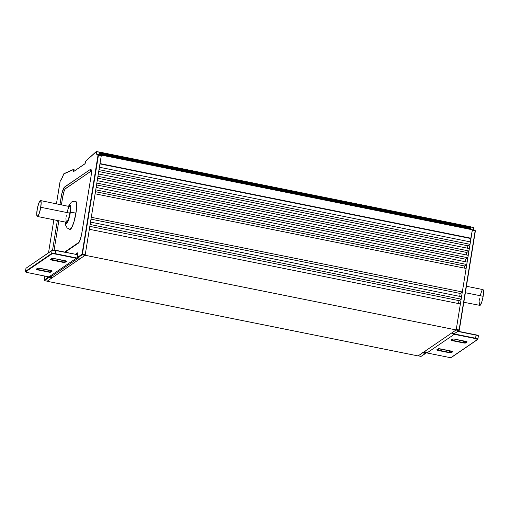 <?xml version="1.0" encoding="UTF-8"?>
<svg xmlns="http://www.w3.org/2000/svg" width="509" height="509" viewBox="0 0 509 509"><rect width="100%" height="100%" fill="white"/><g stroke="black" fill="none" stroke-linecap="round" stroke-linejoin="round"><path stroke-width="0.76" d="M452.762 333.121L454.403 333.974L454.289 334.318L475.457 338.574A2.73 0.515 9.2 0 1 477.474 339.522L451.375 357.324A2.73 0.515 9.2 0 1 448.143 357.216L426.975 352.953A3.639 3.499 -124.3 0 1 424.678 351.433A3.639 3.499 55.7 0 0 426.975 352.953L454.289 334.318L475.457 338.574L477.474 339.522L451.209 357.401L448.143 357.216L426.975 352.953L454.289 334.318A3.639 3.499 -124.3 0 1 452.246 333.121A3.639 3.499 55.7 0 0 454.289 334.318L454.403 333.974L475.571 338.237L476.074 335.119L457.788 331.442L476.074 335.119L475.571 338.237A3.029 0.579 9.2 0 1 477.887 339.185A3.029 0.579 9.2 0 1 477.811 339.287A3.029 0.579 -170.8 0 0 477.887 339.172A3.029 0.579 -170.8 0 0 475.571 338.237L454.403 333.974A3.334 3.207 -124.3 0 1 452.915 333.255M440.406 348.894L438.249 348.818L436.741 349.963L438.109 350.459L449.829 352.794L451.286 352.756L452.768 351.738L440.406 348.894A1.82 0.344 -170.8 0 0 438.249 348.818L436.767 349.829A1.82 0.344 -170.8 0 0 438.109 350.459L438.44 348.799L438.224 350.122L437.091 349.715L438.224 350.122L438.109 350.459L449.129 352.68L449.504 350.733L449.243 352.336L438.224 350.122L449.243 352.336L449.129 352.68A1.82 0.344 -170.8 0 0 451.286 352.756L449.243 352.336L451.038 352.4L451.254 351.083L451.286 352.756L452.768 351.738L452.52 351.452L452.768 351.738A1.82 0.344 -170.8 0 0 451.426 351.115L440.406 348.894M467.065 341.984L454.003 339.019L452.546 339.058L451.044 340.203L464.132 343.034L465.582 342.996L467.065 341.984A1.82 0.344 -170.8 0 0 465.722 341.354L454.702 339.134A1.82 0.344 -170.8 0 0 452.546 339.058L451.063 340.076A1.82 0.344 -170.8 0 0 452.406 340.699L452.526 340.362L451.394 339.955L452.526 340.362L452.736 339.039L452.406 340.699L463.432 342.92L463.807 340.973L463.546 342.582L452.526 340.362L463.546 342.582L463.432 342.92A1.82 0.344 -170.8 0 0 465.582 342.996L467.065 341.984L466.823 341.692L467.065 341.984M456.096 329.953L451.693 333.001L456.039 330.029L458.863 330.602L454.518 333.567L451.648 332.988M472.327 230.144L456.268 329.355L472.301 230.354L475.132 230.927L459.099 329.921L456.223 329.584M422.635 352.788L418.233 355.836L422.578 352.864L425.403 353.437L421.058 356.402L418.188 355.823M80.638 258.343L77.813 257.77L80.664 258.337L85.009 255.372L80.664 258.337L77.839 257.764L82.184 254.799L85.009 255.372L85.238 254.691L101.272 155.697L101.259 155.194L98.428 154.621L98.447 155.124L101.272 155.697L85.238 254.691L82.413 254.118L98.447 155.124L98.428 154.621L97.817 154.749A18 3.468 101.4 0 1 96.545 151.625L99.37 152.197A18 3.468 -78.6 0 0 100.133 154.965A18 3.468 101.4 0 1 100.031 154.819L471.079 229.514A18 3.468 101.4 0 1 470.399 226.855L473.23 227.428A18 3.468 -78.6 0 0 473.987 230.195A18 3.468 -78.6 0 1 473.23 227.428L470.392 226.779M425.861 352.839L425.747 353.201L425.639 352.756L423.399 352.304L425.639 352.756L425.403 353.437L425.868 352.852L425.626 353.392L421.058 356.402L418.207 355.842L421.013 356.395M459.322 330.004L475.368 230.927M459.296 330.144L456.268 329.355M470.373 226.759L470.78 228.878A18 3.468 -78.6 0 0 470.914 229.209L99.885 154.551A18 3.468 101.4 0 1 99.758 154.214A18 3.468 -78.6 0 0 99.885 154.551L470.914 229.209A18 3.468 -78.6 0 1 470.78 228.878L99.758 154.214L470.78 228.878M477.811 339.287L478.39 336.067C477.913 335.616 479.383 335.775 476.068 334.871L458.068 331.251L476.074 335.119A3.029 0.579 9.2 0 1 478.39 336.061A3.029 0.579 -170.8 0 0 476.074 335.119L478.142 335.73M466.772 341.666L465.341 342.64L465.557 341.323L465.341 342.64L463.546 342.582L465.582 342.996L465.341 342.64L466.772 341.666M452.469 351.426L451.038 352.4L452.469 351.426M425.689 352.432L425.639 352.756L425.689 352.432M478.123 335.768A2.73 0.515 -170.8 0 0 476.08 334.877M475.457 338.574L475.571 338.237L475.457 338.574M477.69 339.478L451.598 357.286L448.124 357.21M436.983 349.791L438.465 348.773M451.4 351.108L438.459 348.78M466.861 341.577L454.702 339.134L452.762 339.019L451.286 340.031M422.807 352.19L422.578 352.864L425.747 353.201M451.693 333.001L454.518 333.567L451.693 333.001M454.473 333.56L458.863 330.602L459.099 329.921L459.086 330.557L456.039 330.029M472.301 230.354L475.132 230.927L475.113 230.424L472.377 229.883M470.399 226.855L473.446 227.644L470.361 226.753M454.499 333.573L459.207 330.366M475.355 231.029L459.086 330.557M475.094 230.431L475.361 231.022L459.328 330.017M475.336 230.781L475.132 230.437M425.626 353.392L421.038 356.408M47.178 281.178L44.353 280.605L47.203 281.172L51.549 278.207L47.203 281.172L44.378 280.599L48.724 277.634L51.549 278.207L51.778 277.526L27.785 272.627L25.704 271.774L52.033 253.806L55.099 253.985L76.267 258.248L48.953 276.883A3.639 3.499 55.7 0 0 51.574 276.368L78.889 257.726M39.817 268.281L37.66 268.205L36.152 269.35L37.52 269.846L49.239 272.181L50.696 272.143L52.179 271.132L39.817 268.281A1.82 0.344 -170.8 0 0 37.66 268.205L36.177 269.223A1.82 0.344 -170.8 0 0 37.52 269.846L48.54 272.067A1.82 0.344 -170.8 0 0 50.696 272.143L37.634 269.509L36.502 269.102L37.634 269.509L37.844 268.186L37.52 269.846L37.634 269.509L48.654 271.73L48.915 270.12L48.54 272.067L50.448 271.787L50.665 270.47L50.696 272.143L52.179 271.132L51.931 270.839L52.179 271.132A1.82 0.344 -170.8 0 0 50.836 270.502L39.817 268.281M50.474 259.463L63.536 262.421L64.993 262.383L66.501 261.238L53.413 258.407L51.956 258.451L50.474 259.463A1.82 0.344 -170.8 0 0 51.816 260.093L62.836 262.307A1.82 0.344 -170.8 0 0 64.993 262.383L66.475 261.372A1.82 0.344 -170.8 0 0 65.133 260.742L54.113 258.521A1.82 0.344 -170.8 0 0 51.956 258.451L50.474 259.463M77.527 252.865L77.349 254.723L77.705 254.042L77.915 254.392L77.591 257.414L82.032 254.226L98.103 154.921L96.844 154.482L96.131 151.765L85.684 161.226L85.041 163.764L73.29 171.787L73.78 169.872L75.434 170.21L73.398 169.612L63.771 173.862L61.926 178.309L60.17 180.892L56.461 203.765L60.259 180.67A18.305 3.525 -78.6 0 0 63.74 173.944L73.398 169.612L73.226 171.043L73.76 169.376L73.582 171.056L74.059 171.151L73.226 171.043L73.22 171.768L73.226 171.043L73.582 171.546M77.788 257.751L77.826 255.594A1.896 0.363 -78.6 0 0 77.705 254.042L77.953 254.398L77.705 254.042A1.896 0.363 -78.6 0 0 77.349 254.723L77.355 256.173L76.986 254.71L77.432 254.207L75.517 254.519A2.119 2.042 55.7 0 0 77.075 254.195L77.527 252.858L77.355 256.173L77.718 256.25L76.986 254.71L77.527 252.858L75.478 254.258L77.527 252.858A1.82 1.75 -124.3 0 1 75.517 254.271L55.716 250.536L55.214 253.647L76.382 257.904L78.182 257.745M97.811 154.749A18 3.468 101.4 0 1 96.545 151.625L96.169 151.809A18.305 3.525 -78.6 0 0 98.072 154.863L82.051 254.106L77.591 257.414L77.839 257.764L82.184 254.799L85.009 255.372L85.238 254.691L82.413 254.118L82.184 254.799L81.936 254.449L82.184 254.799L82.413 254.118L82.051 254.106L82.413 254.118L98.447 155.124L101.272 155.697L101.24 155.194L98.447 154.634M53.865 219.786L48.52 252.763M44.754 276.043L44.13 280.249L48.61 276.826L44.13 280.249L44.754 276.043L44.111 280.026M64.624 252.076L78.959 242.297C79.862 241.247 80.81 238.212 81.796 233.205L90.99 176.623A8.85 1.705 -78.6 0 0 90.398 169.395L64.541 187.038A1.272 1.228 55.7 0 0 65.566 188.521A1.272 1.228 -124.3 0 1 64.541 187.038A8.85 1.705 -78.6 0 0 61.175 196.964L62.683 197.021L61.43 204.771L62.683 197.021A7.578 1.457 101.4 0 1 65.566 188.521L91.308 170.954L65.216 188.884L64.019 191.486L62.683 197.021L61.175 196.964L59.96 204.472L61.856 193.579L64.128 187.465L90.398 169.395L91.264 170.089L90.99 176.623L81.828 233.167L80.269 239.624L78.462 243.092L65.146 252.178L78.462 243.092A1.272 1.228 -124.3 0 1 78.959 242.297A1.272 1.228 55.7 0 0 78.462 243.092A8.85 1.705 -78.6 0 0 81.828 233.167L81.815 233.256M52.573 250.084L57.364 220.492L52.573 250.084M99.624 153.775L99.344 152.102L96.525 151.542M51.778 277.526L51.873 276.947L51.778 277.526L48.953 276.953L48.724 277.634L51.549 278.207L51.778 277.526M58.834 220.785L54.094 250.053L58.834 220.785M81.796 233.205L90.971 176.712M90.398 169.395A1.272 1.228 55.7 0 0 91.296 170.839A1.272 1.228 -124.3 0 1 90.398 169.395M78.004 257.815A3.334 3.207 -124.3 0 1 76.382 257.904L55.214 253.647A3.029 0.579 -170.8 0 0 51.619 253.52L25.526 271.329A3.029 0.579 -170.8 0 0 25.45 271.437A3.029 0.579 9.2 0 1 25.526 271.329L26.029 268.218L52.465 250.173L26.029 268.218L25.526 271.329L51.619 253.52L52.128 250.409A3.029 0.579 9.2 0 1 55.716 250.536L55.697 250.288A2.73 0.515 -170.8 0 0 52.465 250.173L55.716 250.536A3.029 0.579 -170.8 0 0 52.128 250.409L51.619 253.52A3.029 0.579 9.2 0 1 55.214 253.647L55.716 250.536L75.51 254.265M25.953 268.326A3.029 0.579 9.2 0 1 26.029 268.218L26.029 268.218A3.029 0.579 -170.8 0 0 25.953 268.319L25.45 271.431C24.928 271.711 25.704 272.105 27.772 272.627L27.785 272.627A2.73 0.515 9.2 0 1 25.768 271.685L51.867 253.876A2.73 0.515 9.2 0 1 55.099 253.985L76.267 258.248L48.953 276.883L27.772 272.627L48.94 276.89L51.574 276.368M64.961 260.71L64.751 262.033L62.951 261.97L63.211 260.36L62.951 261.97L50.798 259.342L51.931 259.749L52.147 258.426L51.816 260.093L51.931 259.749L62.951 261.97L62.836 262.307L64.751 262.033L64.961 260.71M66.176 261.053L64.751 262.033L64.993 262.383L64.751 262.033L66.176 261.053M51.88 270.813L50.448 271.787L51.88 270.813M51.867 276.495L51.873 276.947M77.355 256.173L77.902 254.449L77.355 256.173M78.558 257.923A3.639 3.499 -124.3 0 1 76.267 258.248A3.639 3.499 55.7 0 0 78.558 257.923M77.527 252.858A1.82 1.75 -124.3 0 1 76.808 254.01L75.504 254.265L55.723 250.288M75.504 254.265L55.71 250.282L52.249 250.218L26.373 267.982M76.382 257.904L76.267 258.248L76.382 257.904M55.214 253.647L55.099 253.985L55.214 253.647M51.619 253.52L51.867 253.876L51.619 253.52M25.526 271.329L25.768 271.685L25.526 271.329M51.803 276.158L51.886 276.686A1.896 0.363 101.4 0 1 51.95 276.107M52.452 275.484L52.452 275.49A3.639 3.499 -124.3 0 1 48.953 276.883L48.59 276.941L48.953 276.953L48.724 277.634L48.476 277.284L48.724 277.634L44.378 280.599L44.13 280.249L44.328 280.586M36.394 269.178L37.876 268.167M50.811 270.495L51.969 270.724M54.094 258.521L66.272 260.964M99.312 152.089L96.22 151.599L99.3 152.102M75.994 169.828L76.585 169.942M77.572 257.191L78.011 254.385M98.447 155.124L98.084 155.111L98.447 155.124M96.22 151.599L85.773 161.06L85.041 163.764L85.773 161.06L96.5 151.523M85.162 163.574L73.29 171.787L85.13 163.593M73.57 169.395L64.147 173.594M63.975 173.607L63.746 173.906C62.48 177.476 61.354 179.671 60.361 180.491L60.145 181.026M70 229.451A14.411 2.774 -78.6 0 0 75.949 213.112A4.816 0.916 -170.8 0 0 70.236 212.915A9.595 1.845 101.4 0 1 67.557 222.344A9.595 1.845 101.4 0 1 65.527 222.134M65.508 221.988L66.195 223.782L67.035 223.209L68.543 219.92L69.898 214.76L70.675 206.769L69.987 204.974L68.664 206.349M65.292 222.083L65.788 225.652L67.194 227.981L69.886 229.438L71.871 227.377L74.149 221.243L76.331 210.433L76.401 202.48L76.051 201.564L74.988 201.348M68.721 206.234A9.595 1.845 101.4 0 1 70.236 212.915A4.816 0.916 9.2 0 1 75.949 213.112A14.411 2.774 -78.6 0 0 75.453 201.176M40.535 200.565L38.989 202.665L37.405 208.194L36.724 213.907L37.335 216.459L38.888 214.359L40.465 208.83L41.153 203.116L40.535 200.565L69.962 206.648L70.255 210.23L69.281 216.242L68.041 220.225L66.488 222.325A8.106 1.565 -78.6 0 0 69.905 213.144L40.752 207.278A8.106 1.565 101.4 0 1 37.335 216.459A8.106 1.565 101.4 0 1 37.125 209.746A8.106 1.565 101.4 0 1 40.535 200.565A8.106 1.565 101.4 0 1 40.752 207.278L69.905 213.144A8.106 1.565 -78.6 0 0 69.688 206.431L68.989 206.915M68.575 207.596L66.908 212.514M66.278 215.612L66.068 217.127M65.928 218.526L66.221 222.109M465.366 292.72L483.149 296.302A8.106 1.565 -78.6 0 0 482.933 289.589L483.518 291.103L483.149 296.302L465.366 292.72M479.739 305.483A8.106 1.565 -78.6 0 0 483.149 296.302L481.718 302.219L480.063 305.394L463.82 302.282M479.465 305.266L479.173 301.684M479.313 300.285L479.523 298.77M480.146 295.672L481.819 290.754M482.233 290.073L482.608 289.678M470.386 226.709A18 3.468 -78.6 0 0 470.462 227.396L470.373 227.943L470.462 227.396L99.433 152.738A18 3.468 101.4 0 1 99.357 152.045A18 3.468 -78.6 0 0 99.433 152.738L470.462 227.396A18 3.468 -78.6 0 1 470.386 226.709L99.357 152.045L470.386 226.709M470.551 227.981A18 3.468 -78.6 0 0 470.66 228.465L470.602 228.84L470.66 228.465L99.637 153.807A18 3.468 101.4 0 1 99.529 153.317A18 3.468 -78.6 0 0 99.637 153.807L470.66 228.465A18 3.468 -78.6 0 1 470.551 227.981L99.529 153.317L470.551 227.981M471.06 229.483A18 3.468 -78.6 0 0 471.079 229.514A18 3.468 -78.6 0 1 471.06 229.483L100.031 154.819A18 3.468 -78.6 0 0 100.133 154.965M472.397 229.782L470.093 241.845L470.634 238.505L99.942 163.911L470.634 238.505L471.029 238.237L99.999 163.574L101.367 155.118L99.999 163.574L471.029 238.237L472.397 229.782L101.367 155.118L472.397 229.782M470.431 241.909L470.042 244.32L467.873 245.796L467.485 248.201L467.873 245.796L98.714 171.514L467.873 245.796L470.042 244.32L99.013 169.656L99.401 167.245L99.013 169.656L470.042 244.32L470.431 241.909L99.401 167.245L470.431 241.909M469.349 248.577L468.961 250.988L466.791 252.464L466.39 254.958L466.791 252.464L97.633 178.182L466.791 252.464L468.961 250.988L97.932 176.324L98.326 173.913L97.932 176.324L468.961 250.988L469.349 248.577L98.326 173.913L469.349 248.577M468.255 255.333L467.866 257.745L465.697 259.221L465.296 261.715L465.697 259.221L96.538 184.932L465.697 259.221L467.866 257.745L96.837 183.081L97.232 180.67L96.837 183.081L467.866 257.745L468.255 255.333L97.232 180.67L468.255 255.333M467.16 262.09L466.772 264.495L464.602 265.978L464.265 268.084L464.602 265.978L95.444 191.689L464.602 265.978L466.772 264.495L95.743 189.838L96.137 187.427L95.743 189.838L466.772 264.495L467.16 262.09L96.137 187.427L467.16 262.09M466.129 268.466L462.325 291.962L460.155 293.438L459.684 296.372L460.155 293.438L90.996 219.156L460.155 293.438L462.325 291.962L91.296 217.298L95.1 193.802L91.296 217.298L462.325 291.962L466.129 268.466L95.1 193.802L466.129 268.466M461.548 296.747L461.16 299.158L458.991 300.634L458.514 303.568L458.991 300.634L89.832 226.352L458.991 300.634L461.16 299.158L90.131 224.494L90.519 222.083L90.131 224.494L461.16 299.158L461.548 296.747L90.519 222.083L461.548 296.747M460.384 303.943L456.172 329.94L418.099 355.925L47.07 281.261L418.099 355.925L456.172 329.94L85.143 255.276L47.07 281.261L85.143 255.276L89.355 229.285L85.143 255.276L456.172 329.94L460.384 303.943L89.355 229.285L460.384 303.943M424.665 351.439L426.962 352.96L448.13 357.216M451.413 351.115L452.565 351.337M472.288 229.858L475.113 230.424L475.361 231.022M473.185 227.319L473.446 227.644C474 230.246 474.35 231.22 474.496 230.552M90.958 176.661L91.194 170.445L91.728 170.789M49.494 272.646L50.168 271.698M51.975 275.986L51.886 276.807M37.87 268.167L50.824 270.502M54.1 258.527L52.179 258.407L50.69 259.418M77.565 257.179L77.813 257.77M56.454 203.765L60.138 181.013M44.105 280.014L44.353 280.605M75.574 201.182L72.526 201.488L71.362 202.149L68.486 206.19M66.494 222.325L37.335 216.459M466.416 286.262L482.933 289.589"/></g></svg>
